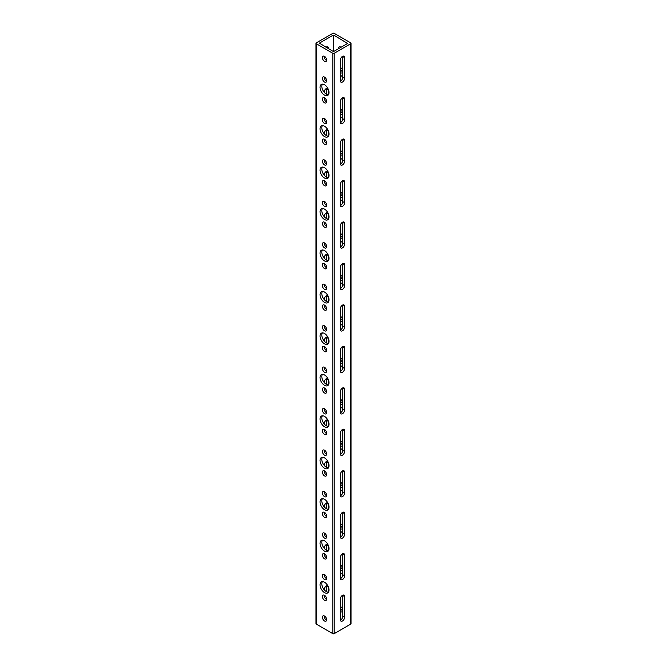 <?xml version="1.0" encoding="UTF-8"?>
<svg xmlns="http://www.w3.org/2000/svg" width="667" height="667" viewBox="0 0 667 667"><rect width="100%" height="100%" fill="white"/><g stroke="black" fill="none" stroke-linecap="round" stroke-linejoin="round"><path stroke-width="1" d="M342.83 77.28A6.345 3.66 -120 0 0 340.695 75.421A6.345 3.66 -120 0 0 340.337 75.238M324.521 84.759A6.345 3.66 -120 0 0 321.352 84.442A6.345 3.66 -120 0 0 320.377 89.528A6.345 3.66 -120 0 0 324.521 95.123A6.345 3.66 -120 0 0 327.697 95.439A6.345 3.66 -120 0 0 328.673 90.353A6.345 3.66 -120 0 0 324.521 84.759M326.663 94.28L326.663 88.711L328.439 89.737L328.439 94.706A6.345 3.66 60 0 1 326.305 94.097A6.345 3.66 60 0 1 322.369 84.15M342.83 118.743A6.345 3.66 -120 0 0 340.695 116.883A6.345 3.66 -120 0 0 340.337 116.692M324.521 126.213A6.345 3.66 -120 0 0 321.352 125.905A6.345 3.66 -120 0 0 320.377 130.99A6.345 3.66 -120 0 0 324.521 136.577A6.345 3.66 -120 0 0 327.697 136.893A6.345 3.66 -120 0 0 328.673 131.808A6.345 3.66 -120 0 0 324.521 126.213M326.663 135.743L326.663 130.165L328.439 131.191L328.439 136.16A6.345 3.66 60 0 1 326.305 135.551A6.345 3.66 60 0 1 322.369 125.604M342.83 160.197A6.345 3.66 -120 0 0 340.695 158.337A6.345 3.66 -120 0 0 340.337 158.146M324.521 167.675A6.345 3.66 -120 0 0 321.352 167.359A6.345 3.66 -120 0 0 320.377 172.445A6.345 3.66 -120 0 0 324.521 178.039A6.345 3.66 -120 0 0 327.697 178.347A6.345 3.66 -120 0 0 328.673 173.262A6.345 3.66 -120 0 0 324.521 167.675M326.663 177.197L326.663 171.619L328.439 172.653L328.439 177.614A6.345 3.66 60 0 1 326.305 177.005A6.345 3.66 60 0 1 322.369 167.067M342.83 201.651A6.345 3.66 -120 0 0 340.695 199.792A6.345 3.66 -120 0 0 340.337 199.608M324.521 209.13A6.345 3.66 -120 0 0 321.352 208.813A6.345 3.66 -120 0 0 320.377 213.899A6.345 3.66 -120 0 0 324.521 219.493A6.345 3.66 -120 0 0 327.697 219.81A6.345 3.66 -120 0 0 328.673 214.724A6.345 3.66 -120 0 0 324.521 209.13M326.663 218.651L326.663 213.081L328.439 214.107L328.439 219.076A6.345 3.66 60 0 1 326.305 218.468A6.345 3.66 60 0 1 322.369 208.521M342.805 222.044A3.027 1.743 -60 0 1 342.83 222.411L342.83 243.138A6.345 3.66 -120 0 0 340.695 241.254A6.345 3.66 -120 0 0 340.337 241.062M324.521 250.584A6.345 3.66 -120 0 0 321.352 250.275A6.345 3.66 -120 0 0 320.377 255.361A6.345 3.66 -120 0 0 324.521 260.947A6.345 3.66 -120 0 0 327.697 261.264A6.345 3.66 -120 0 0 328.673 256.178A6.345 3.66 -120 0 0 324.521 250.584M326.663 260.113L326.663 254.536L328.439 255.561L328.439 260.53A6.345 3.66 60 0 1 326.305 259.922A6.345 3.66 60 0 1 322.369 249.975M342.83 284.567A6.345 3.66 -120 0 0 340.695 282.708A6.345 3.66 -120 0 0 340.337 282.516M324.521 292.046A6.345 3.66 -120 0 0 321.352 291.729A6.345 3.66 -120 0 0 320.377 296.815A6.345 3.66 -120 0 0 324.521 302.409A6.345 3.66 -120 0 0 327.697 302.718A6.345 3.66 -120 0 0 328.673 297.632A6.345 3.66 -120 0 0 324.521 292.046M326.663 301.567L326.663 295.99L328.439 297.023L328.439 301.984A6.345 3.66 60 0 1 326.305 301.376A6.345 3.66 60 0 1 322.369 291.437M342.805 304.961A3.027 1.743 -60 0 1 342.83 305.328L342.83 326.055A6.345 3.66 -120 0 0 340.695 324.162A6.345 3.66 -120 0 0 340.337 323.979M324.521 333.5A6.345 3.66 -120 0 0 321.352 333.183A6.345 3.66 -120 0 0 320.377 338.269A6.345 3.66 -120 0 0 324.521 343.864A6.345 3.66 -120 0 0 327.697 344.18A6.345 3.66 -120 0 0 328.673 339.094A6.345 3.66 -120 0 0 324.521 333.5M326.663 343.021L326.663 337.452L328.439 338.477L328.439 343.447A6.345 3.66 60 0 1 326.305 342.838A6.345 3.66 60 0 1 322.369 332.891M342.83 367.484A6.345 3.66 -120 0 0 340.695 365.624A6.345 3.66 -120 0 0 340.337 365.433M324.521 374.954A6.345 3.66 -120 0 0 321.352 374.646A6.345 3.66 -120 0 0 320.377 379.731A6.345 3.66 -120 0 0 324.521 385.318A6.345 3.66 -120 0 0 327.697 385.634A6.345 3.66 -120 0 0 328.673 380.549A6.345 3.66 -120 0 0 324.521 374.954M326.663 384.484L326.663 378.906L328.439 379.932L328.439 384.901A6.345 3.66 60 0 1 326.305 384.292A6.345 3.66 60 0 1 322.369 374.345M342.805 387.877A3.027 1.743 -60 0 1 342.83 388.244L342.83 408.971A6.345 3.66 -120 0 0 340.695 407.078A6.345 3.66 -120 0 0 340.337 406.887M324.521 416.416A6.345 3.66 -120 0 0 321.352 416.1A6.345 3.66 -120 0 0 320.377 421.185A6.345 3.66 -120 0 0 324.521 426.78A6.345 3.66 -120 0 0 327.697 427.088A6.345 3.66 -120 0 0 328.673 422.003A6.345 3.66 -120 0 0 324.521 416.416M326.663 425.938L326.663 420.36L328.439 421.394L328.439 426.355A6.345 3.66 60 0 1 326.305 425.746A6.345 3.66 60 0 1 322.369 415.808M342.83 450.392A6.345 3.66 -120 0 0 340.695 448.532A6.345 3.66 -120 0 0 340.337 448.349M324.521 457.87A6.345 3.66 -120 0 0 321.352 457.554A6.345 3.66 -120 0 0 320.377 462.64A6.345 3.66 -120 0 0 324.521 468.234A6.345 3.66 -120 0 0 327.697 468.551A6.345 3.66 -120 0 0 328.673 463.465A6.345 3.66 -120 0 0 324.521 457.87M326.663 467.392L326.663 461.822L328.439 462.848L328.439 467.817A6.345 3.66 60 0 1 326.305 467.208A6.345 3.66 60 0 1 322.369 457.262M342.805 470.785A3.027 1.743 -60 0 1 342.83 471.152L342.83 491.879A6.345 3.66 -120 0 0 340.695 489.995A6.345 3.66 -120 0 0 340.337 489.803M324.521 499.325A6.345 3.66 -120 0 0 321.352 499.016A6.345 3.66 -120 0 0 320.377 504.102A6.345 3.66 -120 0 0 324.521 509.688A6.345 3.66 -120 0 0 327.697 510.005A6.345 3.66 -120 0 0 328.673 504.919A6.345 3.66 -120 0 0 324.521 499.325M326.663 508.854L326.663 503.277L328.439 504.302L328.439 509.271A6.345 3.66 60 0 1 326.305 508.663A6.345 3.66 60 0 1 322.369 498.716M342.83 533.308A6.345 3.66 -120 0 0 340.695 531.449A6.345 3.66 -120 0 0 340.337 531.257M324.521 540.787A6.345 3.66 -120 0 0 321.352 540.47A6.345 3.66 -120 0 0 320.377 545.556A6.345 3.66 -120 0 0 324.521 551.15A6.345 3.66 -120 0 0 327.697 551.459A6.345 3.66 -120 0 0 328.673 546.373A6.345 3.66 -120 0 0 324.521 540.787M326.663 550.308L326.663 544.731L328.439 545.764L328.439 550.725A6.345 3.66 60 0 1 326.305 550.117A6.345 3.66 60 0 1 322.369 540.178M342.83 574.762A6.345 3.66 -120 0 0 340.695 572.903A6.345 3.66 -120 0 0 340.337 572.72M324.521 582.241A6.345 3.66 -120 0 0 321.352 581.924A6.345 3.66 -120 0 0 320.377 587.01A6.345 3.66 -120 0 0 324.521 592.604A6.345 3.66 -120 0 0 327.697 592.921A6.345 3.66 -120 0 0 328.673 587.835A6.345 3.66 -120 0 0 324.521 582.241M326.663 591.762L326.663 586.185L328.439 587.218L328.439 592.188A6.345 3.66 60 0 1 326.305 591.579A6.345 3.66 60 0 1 322.369 581.632M328.439 48.691L328.439 48.282A3.027 1.743 120 0 0 327.814 46.898A3.027 1.743 120 0 0 326.305 47.049A3.027 1.743 120 0 0 325.971 47.265M342.479 56.378A3.027 1.743 120 0 0 340.337 60.08L340.337 80.815A3.027 1.743 120 0 0 340.962 82.191A3.027 1.743 120 0 0 343.297 81.382A3.027 1.743 120 0 0 344.614 78.347L344.614 57.612A3.027 1.743 120 0 0 343.989 56.228A3.027 1.743 120 0 0 342.479 56.378M327.839 88.369A3.027 1.743 120 0 0 327.814 88.352A3.027 1.743 120 0 0 326.305 88.503A3.027 1.743 120 0 0 324.17 92.204L324.17 92.238M342.479 97.841A3.027 1.743 120 0 0 340.337 101.542L340.337 122.269A3.027 1.743 120 0 0 340.962 123.653A3.027 1.743 120 0 0 343.297 122.845A3.027 1.743 120 0 0 344.614 119.802L344.614 99.075A3.027 1.743 120 0 0 343.989 97.69A3.027 1.743 120 0 0 342.479 97.841M327.839 129.823A3.027 1.743 120 0 0 327.814 129.807A3.027 1.743 120 0 0 326.305 129.957A3.027 1.743 120 0 0 324.17 133.658L324.17 133.692M342.479 139.295A3.027 1.743 120 0 0 340.337 142.996L340.337 163.723A3.027 1.743 120 0 0 340.962 165.108A3.027 1.743 120 0 0 343.297 164.299A3.027 1.743 120 0 0 344.614 161.256L344.614 140.529A3.027 1.743 120 0 0 343.989 139.145A3.027 1.743 120 0 0 342.479 139.295M327.839 171.277A3.027 1.743 120 0 0 327.814 171.269A3.027 1.743 120 0 0 326.305 171.419A3.027 1.743 120 0 0 324.17 175.121L324.17 175.146M342.479 180.749A3.027 1.743 120 0 0 340.337 184.451L340.337 205.178A3.027 1.743 120 0 0 340.962 206.562A3.027 1.743 120 0 0 343.297 205.753A3.027 1.743 120 0 0 344.614 202.71L344.614 181.983A3.027 1.743 120 0 0 343.989 180.599A3.027 1.743 120 0 0 342.479 180.749M327.839 212.74A3.027 1.743 120 0 0 327.814 212.723A3.027 1.743 120 0 0 326.305 212.873A3.027 1.743 120 0 0 324.17 216.575L324.17 216.608M342.479 222.211A3.027 1.743 120 0 0 340.337 225.913L340.337 246.64A3.027 1.743 120 0 0 340.962 248.024A3.027 1.743 120 0 0 343.297 247.215A3.027 1.743 120 0 0 344.614 244.172L344.614 223.445A3.027 1.743 120 0 0 343.989 222.061A3.027 1.743 120 0 0 342.479 222.211M327.839 254.194A3.027 1.743 120 0 0 327.814 254.177A3.027 1.743 120 0 0 326.305 254.327A3.027 1.743 120 0 0 324.17 258.029L324.17 258.062M342.479 263.665A3.027 1.743 120 0 0 340.337 267.367L340.337 288.094A3.027 1.743 120 0 0 340.962 289.478A3.027 1.743 120 0 0 343.297 288.669A3.027 1.743 120 0 0 344.614 285.626L344.614 264.899A3.027 1.743 120 0 0 343.989 263.515A3.027 1.743 120 0 0 342.479 263.665M327.839 295.648A3.027 1.743 120 0 0 327.814 295.639A3.027 1.743 120 0 0 326.305 295.789A3.027 1.743 120 0 0 324.17 299.491L324.17 299.516M342.479 305.119A3.027 1.743 120 0 0 340.337 308.821L340.337 329.548A3.027 1.743 120 0 0 340.962 330.932A3.027 1.743 120 0 0 343.297 330.123A3.027 1.743 120 0 0 344.614 327.08L344.614 306.353A3.027 1.743 120 0 0 343.989 304.969A3.027 1.743 120 0 0 342.479 305.119M327.839 337.11A3.027 1.743 120 0 0 327.814 337.093A3.027 1.743 120 0 0 326.305 337.244A3.027 1.743 120 0 0 324.17 340.945L324.17 340.979M342.479 346.582A3.027 1.743 120 0 0 340.337 350.283L340.337 371.01A3.027 1.743 120 0 0 340.962 372.394A3.027 1.743 120 0 0 343.297 371.586A3.027 1.743 120 0 0 344.614 368.543L344.614 347.815A3.027 1.743 120 0 0 343.989 346.431A3.027 1.743 120 0 0 342.479 346.582M327.839 378.564A3.027 1.743 120 0 0 327.814 378.548A3.027 1.743 120 0 0 326.305 378.698A3.027 1.743 120 0 0 324.17 382.399L324.17 382.433M342.479 388.036A3.027 1.743 120 0 0 340.337 391.737L340.337 412.464A3.027 1.743 120 0 0 340.962 413.848A3.027 1.743 120 0 0 343.297 413.04A3.027 1.743 120 0 0 344.614 409.997L344.614 389.27A3.027 1.743 120 0 0 343.989 387.886A3.027 1.743 120 0 0 342.479 388.036M327.839 420.018A3.027 1.743 120 0 0 327.814 420.01A3.027 1.743 120 0 0 326.305 420.16A3.027 1.743 120 0 0 324.17 423.862L324.17 423.887M342.479 429.49A3.027 1.743 120 0 0 340.337 433.191L340.337 453.919A3.027 1.743 120 0 0 340.962 455.303A3.027 1.743 120 0 0 343.297 454.494A3.027 1.743 120 0 0 344.614 451.451L344.614 430.724A3.027 1.743 120 0 0 343.989 429.34A3.027 1.743 120 0 0 342.479 429.49M327.839 461.481A3.027 1.743 120 0 0 327.814 461.464A3.027 1.743 120 0 0 326.305 461.614A3.027 1.743 120 0 0 324.17 465.316L324.17 465.349M342.479 470.952A3.027 1.743 120 0 0 340.337 474.654L340.337 495.381A3.027 1.743 120 0 0 340.962 496.765A3.027 1.743 120 0 0 343.297 495.956A3.027 1.743 120 0 0 344.614 492.913L344.614 472.186A3.027 1.743 120 0 0 343.989 470.802A3.027 1.743 120 0 0 342.479 470.952M327.839 502.935A3.027 1.743 120 0 0 327.814 502.918A3.027 1.743 120 0 0 326.305 503.068A3.027 1.743 120 0 0 324.17 506.77L324.17 506.803M342.479 512.406A3.027 1.743 120 0 0 340.337 516.108L340.337 536.835A3.027 1.743 120 0 0 340.962 538.219A3.027 1.743 120 0 0 343.297 537.41A3.027 1.743 120 0 0 344.614 534.367L344.614 513.64A3.027 1.743 120 0 0 343.989 512.256A3.027 1.743 120 0 0 342.479 512.406M327.839 544.389A3.027 1.743 120 0 0 327.814 544.38A3.027 1.743 120 0 0 326.305 544.522A3.027 1.743 120 0 0 324.17 548.232L324.17 548.257M342.479 553.86A3.027 1.743 120 0 0 340.337 557.562L340.337 578.289A3.027 1.743 120 0 0 340.962 579.673A3.027 1.743 120 0 0 343.297 578.864A3.027 1.743 120 0 0 344.614 575.821L344.614 555.094A3.027 1.743 120 0 0 343.989 553.71A3.027 1.743 120 0 0 342.479 553.86M327.839 585.851A3.027 1.743 120 0 0 327.814 585.834A3.027 1.743 120 0 0 326.305 585.985A3.027 1.743 120 0 0 324.17 589.686L324.17 589.72M342.479 595.323A3.027 1.743 120 0 0 340.337 599.024L340.337 619.751A3.027 1.743 120 0 0 340.962 621.135A3.027 1.743 120 0 0 343.297 620.327A3.027 1.743 120 0 0 344.614 617.283L344.614 596.556A3.027 1.743 120 0 0 343.989 595.172A3.027 1.743 120 0 0 342.479 595.323M341.029 47.265A3.027 1.743 -120 0 0 340.695 47.049A3.027 1.743 -120 0 0 339.186 46.898A3.027 1.743 -120 0 0 338.586 48.674M340.362 46.882A3.027 1.743 -120 0 0 340.362 47.649M324.521 56.378A3.027 1.743 -120 0 0 323.011 56.228A3.027 1.743 -120 0 0 322.553 58.654A3.027 1.743 -120 0 0 324.521 61.314A3.027 1.743 -120 0 0 326.038 61.464A3.027 1.743 -120 0 0 326.497 59.046A3.027 1.743 -120 0 0 324.521 56.378M326.638 60.447A3.027 1.743 60 0 1 326.305 60.288A3.027 1.743 60 0 1 324.195 56.22M340.337 72.47A3.027 1.743 -120 0 0 340.695 72.711A3.027 1.743 -120 0 0 342.204 72.861A3.027 1.743 -120 0 0 342.83 71.477A3.027 1.743 -120 0 0 340.695 67.776A3.027 1.743 -120 0 0 340.337 67.6M340.362 67.609A3.027 1.743 -120 0 0 340.337 67.976A3.027 1.743 -120 0 0 342.479 71.677A3.027 1.743 -120 0 0 342.805 71.844M324.521 77.105A3.027 1.743 -120 0 0 323.011 76.963A3.027 1.743 -120 0 0 322.553 79.381A3.027 1.743 -120 0 0 324.521 82.049A3.027 1.743 -120 0 0 326.038 82.191A3.027 1.743 -120 0 0 326.497 79.773A3.027 1.743 -120 0 0 324.521 77.105M326.638 81.182A3.027 1.743 60 0 1 326.305 81.015A3.027 1.743 60 0 1 324.195 76.947M324.521 97.841A3.027 1.743 -120 0 0 323.011 97.69A3.027 1.743 -120 0 0 322.553 100.108A3.027 1.743 -120 0 0 324.521 102.776A3.027 1.743 -120 0 0 326.038 102.926A3.027 1.743 -120 0 0 326.497 100.5A3.027 1.743 -120 0 0 324.521 97.841M326.638 101.909A3.027 1.743 60 0 1 326.305 101.743A3.027 1.743 60 0 1 324.195 97.674M340.337 113.924A3.027 1.743 -120 0 0 340.695 114.165A3.027 1.743 -120 0 0 342.204 114.315A3.027 1.743 -120 0 0 342.83 112.931A3.027 1.743 -120 0 0 340.695 109.23A3.027 1.743 -120 0 0 340.337 109.063M340.362 109.071A3.027 1.743 -120 0 0 340.337 109.438A3.027 1.743 -120 0 0 342.479 113.14A3.027 1.743 -120 0 0 342.805 113.298M324.521 118.568A3.027 1.743 -120 0 0 323.011 118.418A3.027 1.743 -120 0 0 322.553 120.835A3.027 1.743 -120 0 0 324.521 123.503A3.027 1.743 -120 0 0 326.038 123.653A3.027 1.743 -120 0 0 326.497 121.227A3.027 1.743 -120 0 0 324.521 118.568M326.638 122.636A3.027 1.743 60 0 1 326.305 122.478A3.027 1.743 60 0 1 324.195 118.401M324.521 139.295A3.027 1.743 -120 0 0 323.011 139.145A3.027 1.743 -120 0 0 322.553 141.571A3.027 1.743 -120 0 0 324.521 144.23A3.027 1.743 -120 0 0 326.038 144.38A3.027 1.743 -120 0 0 326.497 141.954A3.027 1.743 -120 0 0 324.521 139.295M326.638 143.363A3.027 1.743 60 0 1 326.305 143.205A3.027 1.743 60 0 1 324.195 139.136M340.337 155.386A3.027 1.743 -120 0 0 340.695 155.619A3.027 1.743 -120 0 0 342.204 155.77A3.027 1.743 -120 0 0 342.671 153.352A3.027 1.743 -120 0 0 340.695 150.684A3.027 1.743 -120 0 0 340.337 150.517M340.362 150.525A3.027 1.743 -120 0 0 340.337 150.892A3.027 1.743 -120 0 0 342.479 154.594A3.027 1.743 -120 0 0 342.805 154.752M324.521 160.022A3.027 1.743 -120 0 0 323.011 159.872A3.027 1.743 -120 0 0 322.553 162.298A3.027 1.743 -120 0 0 324.521 164.957A3.027 1.743 -120 0 0 326.038 165.108A3.027 1.743 -120 0 0 326.497 162.69A3.027 1.743 -120 0 0 324.521 160.022M326.638 164.09A3.027 1.743 60 0 1 326.305 163.932A3.027 1.743 60 0 1 324.195 159.863M324.521 180.749A3.027 1.743 -120 0 0 323.011 180.599A3.027 1.743 -120 0 0 322.553 183.025A3.027 1.743 -120 0 0 324.521 185.684A3.027 1.743 -120 0 0 326.038 185.835A3.027 1.743 -120 0 0 326.497 183.417A3.027 1.743 -120 0 0 324.521 180.749M326.638 184.817A3.027 1.743 60 0 1 326.305 184.659A3.027 1.743 60 0 1 324.195 180.59M340.337 196.84A3.027 1.743 -120 0 0 340.695 197.082A3.027 1.743 -120 0 0 342.204 197.232A3.027 1.743 -120 0 0 342.671 194.806A3.027 1.743 -120 0 0 340.695 192.146A3.027 1.743 -120 0 0 340.337 191.971M340.362 191.979A3.027 1.743 -120 0 0 342.479 196.048A3.027 1.743 -120 0 0 342.805 196.215M324.521 201.476A3.027 1.743 -120 0 0 323.011 201.334A3.027 1.743 -120 0 0 322.553 203.752A3.027 1.743 -120 0 0 324.521 206.411A3.027 1.743 -120 0 0 326.038 206.562A3.027 1.743 -120 0 0 326.497 204.144A3.027 1.743 -120 0 0 324.521 201.476M326.638 205.544A3.027 1.743 60 0 1 326.305 205.386A3.027 1.743 60 0 1 324.195 201.317M324.521 222.211A3.027 1.743 -120 0 0 323.011 222.061A3.027 1.743 -120 0 0 322.553 224.479A3.027 1.743 -120 0 0 324.521 227.147A3.027 1.743 -120 0 0 326.038 227.297A3.027 1.743 -120 0 0 326.497 224.871A3.027 1.743 -120 0 0 324.521 222.211M326.638 226.28A3.027 1.743 60 0 1 326.305 226.113A3.027 1.743 60 0 1 324.195 222.044M340.337 238.294A3.027 1.743 -120 0 0 340.695 238.536A3.027 1.743 -120 0 0 342.204 238.686A3.027 1.743 -120 0 0 342.671 236.268A3.027 1.743 -120 0 0 340.695 233.6A3.027 1.743 -120 0 0 340.337 233.433M340.362 233.442A3.027 1.743 -120 0 0 340.337 233.809A3.027 1.743 -120 0 0 342.479 237.51A3.027 1.743 -120 0 0 342.805 237.669M324.521 242.938A3.027 1.743 -120 0 0 323.011 242.788A3.027 1.743 -120 0 0 322.553 245.206A3.027 1.743 -120 0 0 324.521 247.874A3.027 1.743 -120 0 0 326.038 248.024A3.027 1.743 -120 0 0 326.497 245.598A3.027 1.743 -120 0 0 324.521 242.938M326.638 247.007A3.027 1.743 60 0 1 326.305 246.84A3.027 1.743 60 0 1 324.195 242.771M324.521 263.665A3.027 1.743 -120 0 0 323.011 263.515A3.027 1.743 -120 0 0 322.553 265.941A3.027 1.743 -120 0 0 324.521 268.601A3.027 1.743 -120 0 0 326.038 268.751A3.027 1.743 -120 0 0 326.497 266.325A3.027 1.743 -120 0 0 324.521 263.665M326.638 267.734A3.027 1.743 60 0 1 326.305 267.575A3.027 1.743 60 0 1 324.195 263.507M340.337 279.756A3.027 1.743 -120 0 0 340.695 279.99A3.027 1.743 -120 0 0 342.204 280.14A3.027 1.743 -120 0 0 342.671 277.722A3.027 1.743 -120 0 0 340.695 275.054A3.027 1.743 -120 0 0 340.337 274.887M340.362 274.896A3.027 1.743 -120 0 0 342.479 278.964A3.027 1.743 -120 0 0 342.805 279.123M324.521 284.392A3.027 1.743 -120 0 0 323.011 284.242A3.027 1.743 -120 0 0 322.553 286.668A3.027 1.743 -120 0 0 324.521 289.328A3.027 1.743 -120 0 0 326.038 289.478A3.027 1.743 -120 0 0 326.497 287.06A3.027 1.743 -120 0 0 324.521 284.392M326.638 288.461A3.027 1.743 60 0 1 326.305 288.302A3.027 1.743 60 0 1 324.195 284.234M324.521 305.119A3.027 1.743 -120 0 0 323.011 304.969A3.027 1.743 -120 0 0 322.553 307.395A3.027 1.743 -120 0 0 324.521 310.055A3.027 1.743 -120 0 0 326.038 310.205A3.027 1.743 -120 0 0 326.497 307.787A3.027 1.743 -120 0 0 324.521 305.119M326.638 309.188A3.027 1.743 60 0 1 326.305 309.029A3.027 1.743 60 0 1 324.195 304.961M340.337 321.211A3.027 1.743 -120 0 0 340.695 321.452A3.027 1.743 -120 0 0 342.204 321.602A3.027 1.743 -120 0 0 342.83 320.218A3.027 1.743 -120 0 0 340.695 316.517A3.027 1.743 -120 0 0 340.337 316.341M340.362 316.35A3.027 1.743 -120 0 0 340.337 316.717A3.027 1.743 -120 0 0 342.479 320.418A3.027 1.743 -120 0 0 342.805 320.585M324.521 325.846A3.027 1.743 -120 0 0 323.011 325.696A3.027 1.743 -120 0 0 322.553 328.122A3.027 1.743 -120 0 0 324.521 330.782A3.027 1.743 -120 0 0 326.038 330.932A3.027 1.743 -120 0 0 326.497 328.514A3.027 1.743 -120 0 0 324.521 325.846M326.638 329.915A3.027 1.743 60 0 1 326.305 329.756A3.027 1.743 60 0 1 324.195 325.688M324.521 346.582A3.027 1.743 -120 0 0 323.011 346.431A3.027 1.743 -120 0 0 322.553 348.849A3.027 1.743 -120 0 0 324.521 351.517A3.027 1.743 -120 0 0 326.038 351.667A3.027 1.743 -120 0 0 326.497 349.241A3.027 1.743 -120 0 0 324.521 346.582M326.638 350.65A3.027 1.743 60 0 1 326.305 350.483A3.027 1.743 60 0 1 324.195 346.415M340.337 362.665A3.027 1.743 -120 0 0 340.695 362.906A3.027 1.743 -120 0 0 342.204 363.056A3.027 1.743 -120 0 0 342.83 361.672A3.027 1.743 -120 0 0 340.695 357.971A3.027 1.743 -120 0 0 340.337 357.804M340.362 357.812A3.027 1.743 -120 0 0 342.479 361.881A3.027 1.743 -120 0 0 342.805 362.039M324.521 367.309A3.027 1.743 -120 0 0 323.011 367.158A3.027 1.743 -120 0 0 322.553 369.576A3.027 1.743 -120 0 0 324.521 372.244A3.027 1.743 -120 0 0 326.038 372.394A3.027 1.743 -120 0 0 326.497 369.968A3.027 1.743 -120 0 0 324.521 367.309M326.638 371.377A3.027 1.743 60 0 1 326.305 371.211A3.027 1.743 60 0 1 324.195 367.142M324.521 388.036A3.027 1.743 -120 0 0 323.011 387.886A3.027 1.743 -120 0 0 322.553 390.303A3.027 1.743 -120 0 0 324.521 392.971A3.027 1.743 -120 0 0 326.038 393.121A3.027 1.743 -120 0 0 326.497 390.695A3.027 1.743 -120 0 0 324.521 388.036M326.638 392.104A3.027 1.743 60 0 1 326.305 391.946A3.027 1.743 60 0 1 324.195 387.877M340.337 404.127A3.027 1.743 -120 0 0 340.695 404.36A3.027 1.743 -120 0 0 342.204 404.51A3.027 1.743 -120 0 0 342.83 403.126A3.027 1.743 -120 0 0 340.695 399.425A3.027 1.743 -120 0 0 340.337 399.258M340.362 399.266A3.027 1.743 -120 0 0 340.337 399.633A3.027 1.743 -120 0 0 342.479 403.335A3.027 1.743 -120 0 0 342.805 403.493M324.521 408.763A3.027 1.743 -120 0 0 323.011 408.613A3.027 1.743 -120 0 0 322.553 411.039A3.027 1.743 -120 0 0 324.521 413.698A3.027 1.743 -120 0 0 326.038 413.848A3.027 1.743 -120 0 0 326.497 411.431A3.027 1.743 -120 0 0 324.521 408.763M326.638 412.831A3.027 1.743 60 0 1 326.305 412.673A3.027 1.743 60 0 1 324.195 408.604M324.521 429.49A3.027 1.743 -120 0 0 323.011 429.34A3.027 1.743 -120 0 0 322.553 431.766A3.027 1.743 -120 0 0 324.521 434.425A3.027 1.743 -120 0 0 326.038 434.576A3.027 1.743 -120 0 0 326.497 432.158A3.027 1.743 -120 0 0 324.521 429.49M326.638 433.558A3.027 1.743 60 0 1 326.305 433.4A3.027 1.743 60 0 1 324.195 429.331M340.337 445.581A3.027 1.743 -120 0 0 340.695 445.823A3.027 1.743 -120 0 0 342.204 445.973A3.027 1.743 -120 0 0 342.83 444.589A3.027 1.743 -120 0 0 340.695 440.887A3.027 1.743 -120 0 0 340.337 440.712M340.362 440.72A3.027 1.743 -120 0 0 340.337 441.087A3.027 1.743 -120 0 0 342.479 444.789A3.027 1.743 -120 0 0 342.805 444.956M324.521 450.217A3.027 1.743 -120 0 0 323.011 450.067A3.027 1.743 -120 0 0 322.553 452.493A3.027 1.743 -120 0 0 324.521 455.152A3.027 1.743 -120 0 0 326.038 455.303A3.027 1.743 -120 0 0 326.497 452.885A3.027 1.743 -120 0 0 324.521 450.217M326.638 454.285A3.027 1.743 60 0 1 326.305 454.127A3.027 1.743 60 0 1 324.195 450.058M324.521 470.952A3.027 1.743 -120 0 0 323.011 470.802A3.027 1.743 -120 0 0 322.553 473.22A3.027 1.743 -120 0 0 324.521 475.888A3.027 1.743 -120 0 0 326.038 476.038A3.027 1.743 -120 0 0 326.497 473.612A3.027 1.743 -120 0 0 324.521 470.952M326.638 475.021A3.027 1.743 60 0 1 326.305 474.854A3.027 1.743 60 0 1 324.195 470.785M340.337 487.035A3.027 1.743 -120 0 0 340.695 487.277A3.027 1.743 -120 0 0 342.204 487.427A3.027 1.743 -120 0 0 342.671 485.001A3.027 1.743 -120 0 0 340.695 482.341A3.027 1.743 -120 0 0 340.337 482.166M340.362 482.183A3.027 1.743 -120 0 0 340.337 482.549A3.027 1.743 -120 0 0 342.479 486.251A3.027 1.743 -120 0 0 342.805 486.41M324.521 491.679A3.027 1.743 -120 0 0 323.011 491.529A3.027 1.743 -120 0 0 322.553 493.947A3.027 1.743 -120 0 0 324.521 496.615A3.027 1.743 -120 0 0 326.038 496.765A3.027 1.743 -120 0 0 326.497 494.339A3.027 1.743 -120 0 0 324.521 491.679M326.638 495.748A3.027 1.743 60 0 1 326.305 495.581A3.027 1.743 60 0 1 324.195 491.512M324.521 512.406A3.027 1.743 -120 0 0 323.011 512.256A3.027 1.743 -120 0 0 322.553 514.674A3.027 1.743 -120 0 0 324.521 517.342A3.027 1.743 -120 0 0 326.038 517.492A3.027 1.743 -120 0 0 326.497 515.066A3.027 1.743 -120 0 0 324.521 512.406M326.638 516.475A3.027 1.743 60 0 1 326.305 516.316A3.027 1.743 60 0 1 324.195 512.248M340.337 528.497A3.027 1.743 -120 0 0 340.695 528.731A3.027 1.743 -120 0 0 342.204 528.881A3.027 1.743 -120 0 0 342.671 526.463A3.027 1.743 -120 0 0 340.695 523.795A3.027 1.743 -120 0 0 340.337 523.628M340.362 523.637A3.027 1.743 -120 0 0 342.479 527.705A3.027 1.743 -120 0 0 342.805 527.864M324.521 533.133A3.027 1.743 -120 0 0 323.011 532.983A3.027 1.743 -120 0 0 322.553 535.409A3.027 1.743 -120 0 0 324.521 538.069A3.027 1.743 -120 0 0 326.038 538.219A3.027 1.743 -120 0 0 326.497 535.801A3.027 1.743 -120 0 0 324.521 533.133M326.638 537.202A3.027 1.743 60 0 1 326.305 537.043A3.027 1.743 60 0 1 324.195 532.975M324.521 553.86A3.027 1.743 -120 0 0 323.011 553.71A3.027 1.743 -120 0 0 322.553 556.136A3.027 1.743 -120 0 0 324.521 558.796A3.027 1.743 -120 0 0 326.038 558.946A3.027 1.743 -120 0 0 326.497 556.528A3.027 1.743 -120 0 0 324.521 553.86M326.638 557.929A3.027 1.743 60 0 1 326.305 557.77A3.027 1.743 60 0 1 324.195 553.702M340.337 569.952A3.027 1.743 -120 0 0 340.695 570.193A3.027 1.743 -120 0 0 342.204 570.343A3.027 1.743 -120 0 0 342.83 568.959A3.027 1.743 -120 0 0 340.695 565.257A3.027 1.743 -120 0 0 340.337 565.082M340.362 565.091A3.027 1.743 -120 0 0 342.479 569.159A3.027 1.743 -120 0 0 342.805 569.326M324.521 574.587A3.027 1.743 -120 0 0 323.011 574.437A3.027 1.743 -120 0 0 322.553 576.863A3.027 1.743 -120 0 0 324.521 579.523A3.027 1.743 -120 0 0 326.038 579.673A3.027 1.743 -120 0 0 326.497 577.255A3.027 1.743 -120 0 0 324.521 574.587M326.638 578.656A3.027 1.743 60 0 1 326.305 578.497A3.027 1.743 60 0 1 324.195 574.429M324.521 595.323A3.027 1.743 -120 0 0 323.011 595.172A3.027 1.743 -120 0 0 322.553 597.59A3.027 1.743 -120 0 0 324.521 600.258A3.027 1.743 -120 0 0 326.038 600.408A3.027 1.743 -120 0 0 326.497 597.982A3.027 1.743 -120 0 0 324.521 595.323M326.638 599.391A3.027 1.743 60 0 1 326.305 599.224A3.027 1.743 60 0 1 324.195 595.156M340.337 611.406A3.027 1.743 -120 0 0 340.695 611.647A3.027 1.743 -120 0 0 342.204 611.797A3.027 1.743 -120 0 0 342.83 610.413A3.027 1.743 -120 0 0 340.695 606.712A3.027 1.743 -120 0 0 340.337 606.536M340.362 606.553A3.027 1.743 -120 0 0 340.337 606.92A3.027 1.743 -120 0 0 342.479 610.622A3.027 1.743 -120 0 0 342.805 610.78M324.521 616.05A3.027 1.743 -120 0 0 323.011 615.899A3.027 1.743 -120 0 0 322.553 618.317A3.027 1.743 -120 0 0 324.521 620.985A3.027 1.743 -120 0 0 326.038 621.135A3.027 1.743 -120 0 0 326.497 618.709A3.027 1.743 -120 0 0 324.521 616.05M326.638 620.118A3.027 1.743 60 0 1 326.305 619.951A3.027 1.743 60 0 1 324.195 615.883M316.258 43.714L332.791 53.252A1.009 0.584 0 0 0 334.209 53.252L350.742 43.714A1.009 0.584 0 0 0 351.034 43.305A1.009 0.584 0 0 0 350.742 42.888L334.209 33.35A1.009 0.584 0 0 0 332.791 33.35L316.258 42.888A1.009 0.584 0 0 0 315.966 43.305A1.009 0.584 0 0 0 316.258 43.714L316.258 624.112L332.791 633.65L332.791 53.252M333.217 35.159L319.393 43.138L333.217 51.442L333.217 35.159L333.783 35.159L333.783 51.442L347.607 43.463L333.783 35.159M333.783 51.442L333.217 51.442M334.209 53.252L334.209 633.65L350.742 624.112L350.742 43.714M334.209 633.65A1.009 0.584 180 0 1 332.791 633.65M316.258 624.112A1.009 0.584 180 0 1 315.966 623.695L315.966 43.305M351.034 43.305L351.034 623.695A1.009 0.584 180 0 1 350.742 624.112M341.029 619.735L340.337 619.335M326.638 619.351L325.971 619.735M326.663 47.665L326.663 47.249A3.027 1.743 120 0 0 326.638 46.882M342.805 56.22A3.027 1.743 -60 0 1 342.83 56.587L342.83 77.314A3.027 1.743 -60 0 1 340.362 81.182M342.805 97.674A3.027 1.743 -60 0 1 342.83 98.041L342.83 118.768A3.027 1.743 -60 0 1 340.362 122.636M342.805 139.136A3.027 1.743 -60 0 1 342.83 139.503L342.83 160.23A3.027 1.743 -60 0 1 340.362 164.09M342.805 180.59A3.027 1.743 -60 0 1 342.83 180.957L342.83 201.684A3.027 1.743 -60 0 1 340.362 205.544M344.614 244.172L342.83 243.138A3.027 1.743 -60 0 1 340.362 247.007M342.805 263.507A3.027 1.743 -60 0 1 342.83 263.874L342.83 284.601A3.027 1.743 -60 0 1 340.362 288.461M344.614 327.08L342.83 326.055A3.027 1.743 -60 0 1 340.362 329.915M342.805 346.415A3.027 1.743 -60 0 1 342.83 346.782L342.83 367.509A3.027 1.743 -60 0 1 340.362 371.377M344.614 409.997L342.83 408.971A3.027 1.743 -60 0 1 340.362 412.831M342.805 429.331A3.027 1.743 -60 0 1 342.83 429.698L342.83 450.425A3.027 1.743 -60 0 1 340.362 454.285M344.614 492.913L342.83 491.879A3.027 1.743 -60 0 1 340.362 495.748M342.805 512.248A3.027 1.743 -60 0 1 342.83 512.615L342.83 533.342A3.027 1.743 -60 0 1 340.362 537.202M342.805 553.702A3.027 1.743 -60 0 1 342.83 554.069L342.83 574.796A3.027 1.743 -60 0 1 340.362 578.656M342.805 595.156A3.027 1.743 -60 0 1 342.83 595.523L342.83 616.25A3.027 1.743 -60 0 1 340.362 620.118M342.83 616.25L344.614 617.283M342.83 595.523L344.614 596.556M342.83 574.796L344.614 575.821M342.83 554.069L344.614 555.094M342.83 533.342L344.614 534.367M342.83 512.615L344.614 513.64M342.83 471.152L344.614 472.186M342.83 450.425L344.614 451.451M342.83 429.698L344.614 430.724M342.83 388.244L344.614 389.27M342.83 367.509L344.614 368.543M342.83 346.782L344.614 347.815M342.83 305.328L344.614 306.353M342.83 284.601L344.614 285.626M342.83 263.874L344.614 264.899M342.83 222.411L344.614 223.445M342.83 201.684L344.614 202.71M342.83 180.957L344.614 181.983M342.83 160.23L344.614 161.256M342.83 139.503L344.614 140.529M342.83 118.768L344.614 119.802M342.83 98.041L344.614 99.075M342.83 77.314L344.614 78.347M342.83 56.587L344.614 57.612M326.663 47.249L328.439 48.282"/></g></svg>
